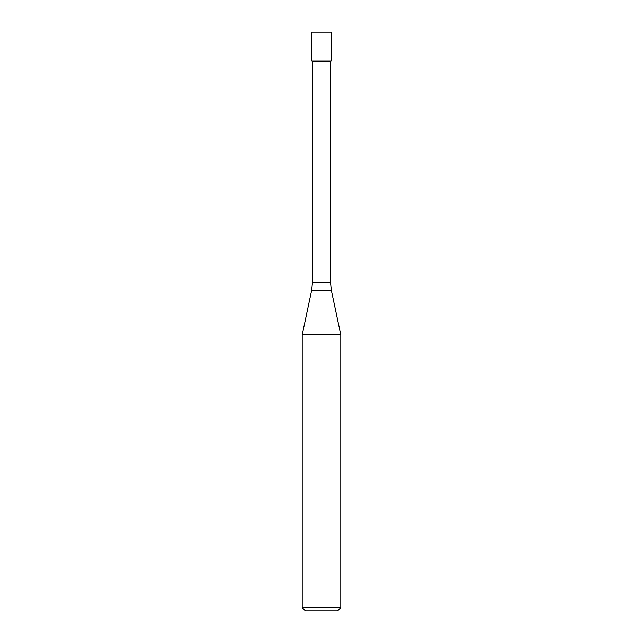 <?xml version="1.0" encoding="UTF-8"?>
<svg xmlns="http://www.w3.org/2000/svg" width="643" height="643" viewBox="0 0 643 643"><rect width="100%" height="100%" fill="white"/><g stroke="black" fill="none" stroke-linecap="round" stroke-linejoin="round"><path stroke-width="0.96" d="M330.502 282.333L331.346 290.355L311.654 290.355L312.498 282.333L330.502 282.333L330.502 61.728L331.145 61.085L331.145 32.15L311.855 32.15L311.855 61.085L331.145 61.085L311.855 61.085L311.855 32.15M330.502 61.728L312.498 61.728L311.855 61.085M331.346 290.355L340.79 334.794L302.21 334.794L311.654 290.355M340.79 607.635L337.575 610.85L305.425 610.85L302.21 607.635L340.79 607.635L340.79 334.794M312.498 282.333L312.498 61.728M302.21 607.635L302.21 334.794"/></g></svg>
